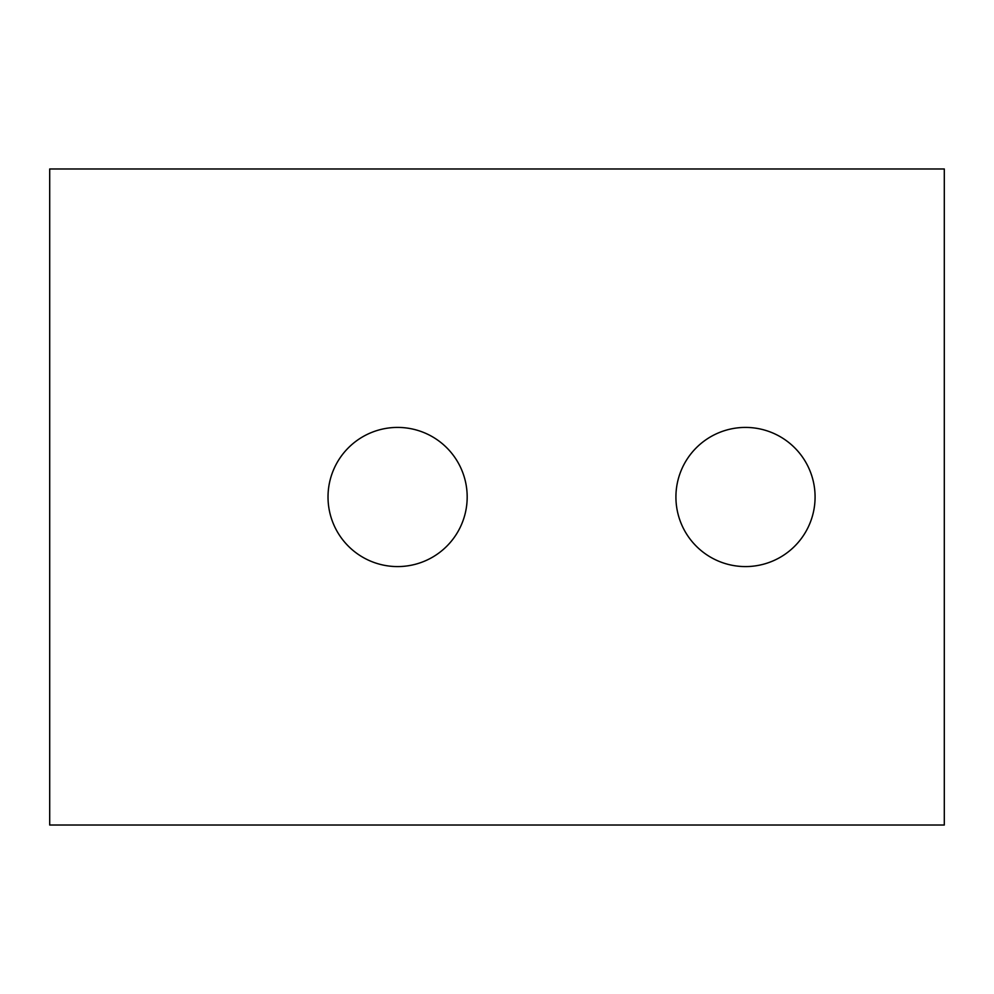 <?xml version="1.0" encoding="UTF-8"?>
<svg xmlns="http://www.w3.org/2000/svg" width="994" height="994" viewBox="0 0 994 994"><rect width="100%" height="100%" fill="white"/><g stroke="black" fill="none" stroke-linecap="round" stroke-linejoin="round"><path stroke-width="1.49" d="M467.18 497A69.58 69.58 0 0 1 397.6 566.58A69.58 69.58 0 0 1 328.02 497A69.58 69.58 0 0 1 397.6 427.42A69.58 69.58 0 0 1 467.18 497M815.08 497A69.58 69.58 0 0 1 745.5 566.58A69.58 69.58 0 0 1 675.92 497A69.58 69.58 0 0 1 745.5 427.42A69.58 69.58 0 0 1 815.08 497M944.3 825.02L944.3 168.98L49.7 168.98L49.7 825.02L944.3 825.02"/></g></svg>
